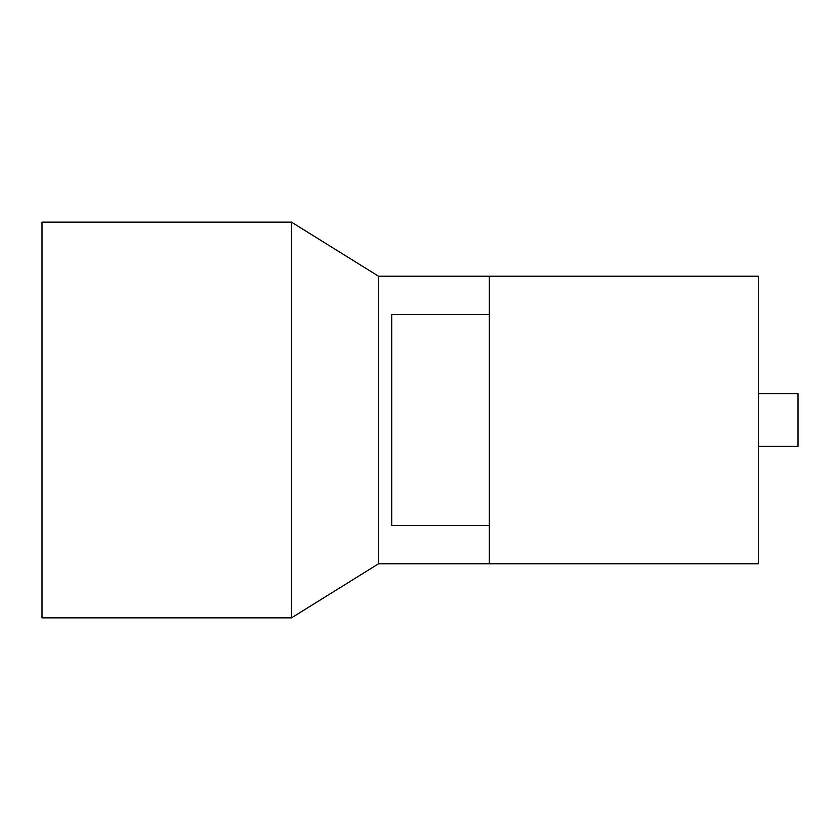 <?xml version="1.0" encoding="UTF-8"?>
<svg xmlns="http://www.w3.org/2000/svg" width="840" height="840" viewBox="0 0 840 840"><rect width="100%" height="100%" fill="white"/><g stroke="black" fill="none" stroke-linecap="round" stroke-linejoin="round"><path stroke-width="1.26" d="M291.48 222.138L291.48 617.862L42 617.862L42 222.138L291.48 222.138L378.536 276.224L378.536 563.776L291.48 617.862M378.536 563.776L489.342 563.776L489.342 525.525L391.724 525.525L391.724 314.475L489.342 314.475L489.342 276.224L758.425 276.224L758.425 563.776L489.342 563.776L489.342 276.224L378.536 276.224M758.425 446.387L798 446.387L798 393.614L758.425 393.614"/></g></svg>
